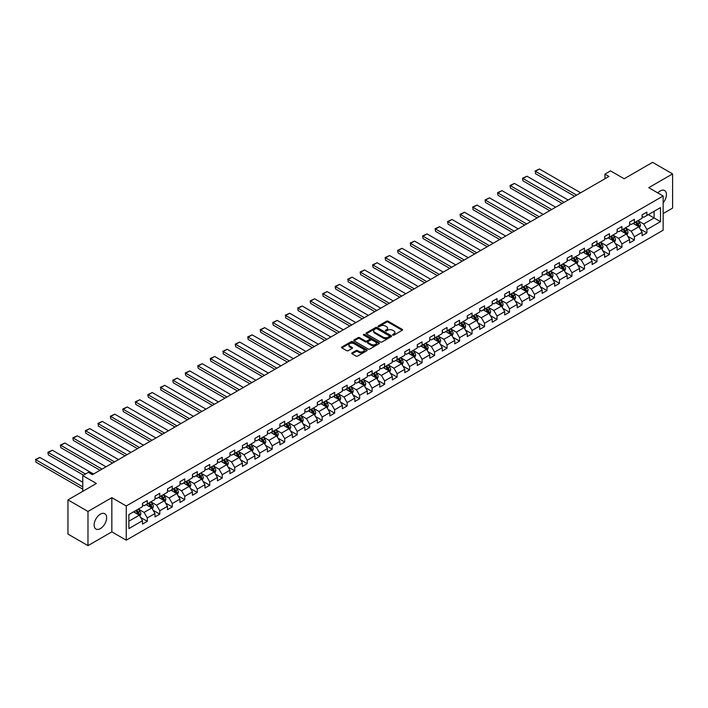 <?xml version="1.0" encoding="UTF-8"?>
<svg xmlns="http://www.w3.org/2000/svg" width="708" height="708" viewBox="0 0 708 708"><rect width="100%" height="100%" fill="white"/><g stroke="black" fill="none" stroke-linecap="round" stroke-linejoin="round"><path stroke-width="1.06" d="M392.798 335.105A0.779 0.451 0 0 0 393.905 335.105L402.25 330.291A1.115 0.646 0 0 0 402.578 329.831A1.115 0.646 0 0 0 402.25 329.379L388.108 321.211A1.115 0.646 0 0 0 386.533 321.211L378.187 326.034A0.779 0.451 0 0 0 379.284 326.671L380.364 326.043A3.558 2.053 0 0 1 385.391 326.043L386.577 326.724A3.558 2.053 0 0 1 387.612 328.176A3.558 2.053 0 0 1 386.577 329.627L385.488 330.255A0.779 0.451 0 0 0 386.595 330.884L387.674 330.264A3.558 2.053 0 0 1 392.701 330.264L393.878 330.946A3.558 2.053 0 0 1 394.922 332.397A3.558 2.053 0 0 1 393.878 333.849L392.798 334.468A0.779 0.451 0 0 0 392.798 335.105L392.798 334.468M100.386 528.593A8.832 5.098 120 0 0 106.156 520.805A8.832 5.098 120 0 0 104.802 513.725A8.832 5.098 120 0 0 100.386 514.167A8.832 5.098 120 0 0 94.615 521.946A8.832 5.098 120 0 0 95.969 529.026A8.832 5.098 120 0 0 100.386 528.593M663.148 202.815A8.832 5.098 120 0 0 664.608 190.532A8.832 5.098 120 0 0 660.192 190.965A8.832 5.098 120 0 0 657.785 192.912M352.035 352.885A1.115 0.646 0 0 0 351.708 353.336A1.115 0.646 0 0 0 352.035 353.788L356 356.08A1.115 0.646 0 0 0 357.575 356.08L366.85 350.726A1.115 0.646 0 0 0 367.169 350.274A1.115 0.646 0 0 0 366.85 349.823L352.699 341.654A1.115 0.646 0 0 0 351.133 341.654L341.858 347.009A1.115 0.646 0 0 0 341.53 347.46A1.115 0.646 0 0 0 341.858 347.911L346.654 350.681A1.115 0.646 0 0 0 348.221 350.681L352.195 348.389A1.115 0.646 0 0 0 352.513 347.938A1.115 0.646 0 0 0 352.195 347.486L349.814 346.115A2.974 1.717 0 0 1 348.947 344.893A2.974 1.717 0 0 1 350.779 343.309A2.974 1.717 0 0 1 354.018 343.681L363.328 349.062A2.974 1.717 0 0 1 364.204 350.274A2.974 1.717 0 0 1 362.363 351.858A2.974 1.717 0 0 1 359.124 351.487L357.575 350.593A1.115 0.646 0 0 0 356 350.593L352.035 352.885L352.035 353.788L356 351.513L356 350.593M663.148 213.568L672.6 208.117L672.6 173.911L652.581 162.353L624.164 178.761L610.553 170.902L604.951 174.141L608.951 176.451L92.385 474.687L88.376 472.378L82.774 475.617L82.774 491.334M87.978 511.441L87.978 545.647L111.837 531.867L111.837 497.662L87.978 511.441L67.959 499.883L96.385 483.475L82.774 475.617M111.837 497.662L126.245 505.981L663.148 196.01L663.148 230.215L126.245 540.195L126.245 505.981M672.6 173.911L648.74 187.682L663.148 196.01M380.444 341.973A1.115 0.646 0 0 0 382.019 341.973L391.285 336.619A1.115 0.646 0 0 0 391.613 336.158A1.115 0.646 0 0 0 391.285 335.707L377.143 327.538A1.115 0.646 0 0 0 375.567 327.538L366.301 332.893A1.115 0.646 0 0 0 365.974 333.353A1.115 0.646 0 0 0 366.301 333.804L380.444 341.973M363.894 335.273A0.779 0.451 0 0 1 364.691 335.388L364.691 334.459L379.072 342.761A1.115 0.646 0 0 1 379.391 343.221A1.115 0.646 0 0 1 379.072 343.672L369.797 349.026A1.115 0.646 0 0 1 368.222 349.026L354.08 340.858L358.044 338.583L358.044 337.663L354.08 339.955A1.115 0.646 0 0 0 353.752 340.406A1.115 0.646 0 0 0 354.08 340.858L354.08 339.955M358.044 338.583A1.115 0.646 0 0 1 359.62 338.583L359.62 337.663A1.115 0.646 0 0 0 358.044 337.663M359.62 337.663L365.355 340.973A1.115 0.646 0 0 0 366.93 340.973L369.558 339.451A1.115 0.646 0 0 0 369.886 338.999A1.115 0.646 0 0 0 369.558 338.548L363.585 335.096A0.779 0.451 0 0 1 364.691 334.459M87.978 545.647L67.959 534.089L67.959 499.883M140.618 517.468L147.308 521.336L147.308 517.955L154.99 513.521L154.99 516.893L159.796 514.123L159.796 510.742L167.477 506.309L167.477 509.68L172.283 506.91L172.283 503.538L179.974 499.096L179.974 502.476L184.77 499.698L184.77 496.326L192.461 491.883L192.461 495.264L197.267 492.485L197.267 489.113L204.948 484.679L204.948 488.051L209.754 485.281L209.754 481.9L217.436 477.466L217.436 480.838L222.241 478.068L222.241 474.687L229.932 470.254L229.932 473.625L234.737 470.855L234.737 467.484L242.419 463.041L242.419 466.422L247.225 463.643L247.225 460.271L254.907 455.828L254.907 459.209L259.712 456.43L259.712 453.058L267.403 448.624L267.403 451.996L272.199 449.226L272.199 445.845L279.89 441.411L279.89 444.783L284.696 442.013L284.696 438.633L292.377 434.199L292.377 437.571L297.183 434.8L297.183 431.429L304.865 426.986L304.865 430.367L309.67 427.588L309.67 424.216L317.361 419.773L317.361 423.154L322.167 420.375L322.167 417.003L329.848 412.569L329.848 415.941L334.654 413.171L334.654 409.79L342.336 405.357L342.336 408.728L347.141 405.958L347.141 402.578L354.832 398.144L354.832 401.516L359.629 398.746L359.629 395.374L367.319 390.931L367.319 394.312L372.125 391.533L372.125 388.161L379.807 383.718L379.807 387.099L384.612 384.32L384.612 380.948L392.294 376.514L392.294 379.886L397.099 377.116L397.099 373.736L404.79 369.302L404.79 372.674L409.596 369.903L409.596 366.523L417.278 362.089L417.278 365.461L422.083 362.691L422.083 359.319L429.765 354.876L429.765 358.257L434.57 355.478L434.57 352.106L442.261 347.663L442.261 351.044L447.058 348.265L447.058 344.893L454.748 340.459L454.748 343.831L459.554 341.061L459.554 337.681L467.236 333.247L467.236 336.619L472.041 333.849L472.041 330.468L479.723 326.034L479.723 329.406L484.529 326.636L484.529 323.264L492.219 318.821L492.219 322.202L497.025 319.423L497.025 316.051L504.707 311.609L504.707 314.989L509.512 312.21L509.512 308.838L517.194 304.405L517.194 307.776L522 305.006L522 301.626L529.69 297.192L529.69 300.564L534.487 297.794L534.487 294.413L542.178 289.979L542.178 293.351L546.983 290.581L546.983 287.209L554.665 282.766L554.665 286.147L559.47 283.368L559.47 279.996L567.152 275.554L567.152 278.934L571.958 276.155L571.958 272.784L579.648 268.35L579.648 271.722L584.454 268.952L584.454 265.571L592.136 261.137L592.136 264.509L596.941 261.739L596.941 258.358L604.623 253.924L604.623 257.296L609.429 254.526L609.429 251.154L617.119 246.711L617.119 250.092L621.916 247.313L621.916 243.941L629.607 239.499L629.607 242.879L634.412 240.101L634.412 236.729L642.094 232.295L642.094 235.667L646.9 232.897L646.9 229.516L660.511 221.657L660.511 207.612L654.104 211.303L654.104 217.967L660.511 221.657M147.308 521.336L142.503 524.106L142.503 520.734L128.891 528.593L128.891 514.539L142.503 506.68L142.503 503.3L147.308 500.529L147.308 503.901L154.99 499.467L154.99 496.096L159.796 493.317L159.796 496.697L167.477 492.255L167.477 488.883L172.283 486.113L172.283 489.485L179.974 485.042L179.974 481.67L184.77 478.9L184.77 482.272L192.461 477.838L192.461 474.457L197.267 471.687L197.267 475.059L204.948 470.625L204.948 467.245L209.754 464.475L209.754 467.846L217.436 463.413L217.436 460.041L222.241 457.262L222.241 460.642L229.932 456.2L229.932 452.828L234.737 450.058L234.737 453.43L242.419 448.987L242.419 445.615L247.225 442.845L247.225 446.217L254.907 441.783L254.907 438.402L259.712 435.632L259.712 439.004L267.403 434.57L267.403 431.199L272.199 428.42L272.199 431.791L279.89 427.358L279.89 423.986L284.696 421.207L284.696 424.588L292.377 420.145L292.377 416.773L297.183 414.003L297.183 417.375L304.865 412.932L304.865 409.56L309.67 406.79L309.67 410.162L317.361 405.728L317.361 402.348L322.167 399.577L322.167 402.949L329.848 398.516L329.848 395.144L334.654 392.365L334.654 395.737L342.336 391.303L342.336 387.931L347.141 385.152L347.141 388.533L354.832 384.09L354.832 380.718L359.629 377.948L359.629 381.32L367.319 376.877L367.319 373.505L372.125 370.735L372.125 374.107L379.807 369.673L379.807 366.293L384.612 363.523L384.612 366.894L392.294 362.461L392.294 359.089L397.099 356.31L397.099 359.682L404.79 355.248L404.79 351.876L409.596 349.097L409.596 352.478L417.278 348.035L417.278 344.663L422.083 341.893L422.083 345.265L429.765 340.822L429.765 337.451L434.57 334.68L434.57 338.052L442.261 333.618L442.261 330.238L447.058 327.468L447.058 330.84L454.748 326.406L454.748 323.034L459.554 320.255L459.554 323.627L467.236 319.193L467.236 315.821L472.041 313.042L472.041 316.423L479.723 311.98L479.723 308.608L484.529 305.838L484.529 309.21L492.219 304.767L492.219 301.396L497.025 298.626L497.025 301.997L504.707 297.564L504.707 294.183L509.512 291.413L509.512 294.785L517.194 290.351L517.194 286.979L522 284.2L522 287.572L529.69 283.138L529.69 279.766L534.487 276.987L534.487 280.368L542.178 275.925L542.178 272.553L546.983 269.783L546.983 273.155L554.665 268.713L554.665 265.341L559.47 262.571L559.47 265.942L567.152 261.509L567.152 258.128L571.958 255.358L571.958 258.73L579.648 254.296L579.648 250.924L584.454 248.145L584.454 251.517L592.136 247.083L592.136 243.711L596.941 240.932L596.941 244.313L604.623 239.87L604.623 236.499L609.429 233.729L609.429 237.1L617.119 232.658L617.119 229.286L621.916 226.516L621.916 229.888L629.607 225.454L629.607 222.073L634.412 219.303L634.412 222.675L642.094 218.241L642.094 214.869L646.9 212.09L646.9 215.462L660.511 207.612M146.025 504.645L151.786 507.972L144.105 512.406L138.334 509.079M142.503 504.831L144.105 505.751L147.308 503.901M144.105 512.406L147.308 517.955M151.786 507.972L154.99 513.521M158.512 497.432L164.274 500.76L156.592 505.202L150.831 501.875M154.99 497.618L156.592 498.547L159.796 496.697M156.592 505.202L159.796 510.742M164.274 500.76L167.477 506.309M171 490.219L176.77 493.547L169.079 497.99L163.318 494.662M167.477 490.405L169.079 491.334L172.283 489.485M169.079 497.99L172.283 503.538M176.77 493.547L179.974 499.096M183.496 483.015L189.257 486.343L181.575 490.777L175.805 487.449M179.974 483.192L181.575 484.122L184.77 482.272M181.575 490.777L184.77 496.326M189.257 486.343L192.461 491.883M195.983 475.803L201.745 479.13L194.063 483.564L188.293 480.236M192.461 475.988L194.063 476.909L197.267 475.059M194.063 483.564L197.267 489.113M201.745 479.13L204.948 484.679M208.471 468.59L214.241 471.917L206.55 476.351L200.789 473.024M204.948 468.776L206.55 469.696L209.754 467.846M206.55 476.351L209.754 481.9M214.241 471.917L217.436 477.466M220.967 461.377L226.728 464.705L219.037 469.147L213.276 465.82M217.436 461.563L219.037 462.492L222.241 460.642M219.037 469.147L222.241 474.687M226.728 464.705L229.932 470.254M233.454 454.164L239.216 457.492L231.534 461.935L225.763 458.607M229.932 454.35L231.534 455.279L234.737 453.43M231.534 461.935L234.737 467.484M239.216 457.492L242.419 463.041M245.941 446.96L251.703 450.288L244.021 454.722L238.26 451.394M242.419 447.137L244.021 448.067L247.225 446.217M244.021 454.722L247.225 460.271M251.703 450.288L254.907 455.828M258.429 439.748L264.199 443.075L256.508 447.509L250.747 444.181M254.907 439.934L256.508 440.854L259.712 439.004M256.508 447.509L259.712 453.058M264.199 443.075L267.403 448.624M270.925 432.535L276.686 435.863L269.005 440.296L263.234 436.969M267.403 432.721L269.005 433.641L272.199 431.791M269.005 440.296L272.199 445.845M276.686 435.863L279.89 441.411M283.412 425.322L289.174 428.65L281.492 433.092L275.722 429.765M279.89 425.508L281.492 426.437L284.696 424.588M281.492 433.092L284.696 438.633M289.174 428.65L292.377 434.199M295.9 418.109L301.67 421.437L293.979 425.88L288.218 422.552M292.377 418.295L293.979 419.224L297.183 417.375M293.979 425.88L297.183 431.429M301.67 421.437L304.865 426.986M308.396 410.906L314.157 414.233L306.467 418.667L300.705 415.339M304.865 411.082L306.467 412.012L309.67 410.162M306.467 418.667L309.67 424.216M314.157 414.233L317.361 419.773M320.883 403.693L326.645 407.02L318.963 411.454L313.193 408.127M317.361 403.879L318.963 404.799L322.167 402.949M318.963 411.454L322.167 417.003M326.645 407.02L329.848 412.569M333.371 396.48L339.132 399.808L331.45 404.241L325.689 400.914M329.848 396.666L331.45 397.586L334.654 395.737M331.45 404.241L334.654 409.79M339.132 399.808L342.336 405.357M345.858 389.267L351.628 392.595L343.938 397.038L338.176 393.71M342.336 389.453L343.938 390.382L347.141 388.533M343.938 397.038L347.141 402.578M351.628 392.595L354.832 398.144M358.354 382.055L364.116 385.382L356.434 389.825L350.664 386.497M354.832 382.24L356.434 383.17L359.629 381.32M356.434 389.825L359.629 395.374M364.116 385.382L367.319 390.931M370.842 374.851L376.603 378.178L368.921 382.612L363.151 379.284M367.319 375.028L368.921 375.957L372.125 374.107M368.921 382.612L372.125 388.161M376.603 378.178L379.807 383.718M383.329 367.638L389.099 370.965L381.408 375.399L375.647 372.072M379.807 367.824L381.408 368.744L384.612 366.894M381.408 375.399L384.612 380.948M389.099 370.965L392.294 376.514M395.825 360.425L401.586 363.753L393.896 368.187L388.134 364.859M392.294 360.611L393.896 361.531L397.099 359.682M393.896 368.187L397.099 373.736M401.586 363.753L404.79 369.302M408.312 353.212L414.074 356.54L406.392 360.983L400.622 357.655M404.79 353.398L406.392 354.327L409.596 352.478M406.392 360.983L409.596 366.523M414.074 356.54L417.278 362.089M420.8 346L426.561 349.327L418.879 353.77L413.118 350.442M417.278 346.185L418.879 347.115L422.083 345.265M418.879 353.77L422.083 359.319M426.561 349.327L429.765 354.876M433.287 338.796L439.057 342.123L431.367 346.557L425.605 343.23M429.765 338.973L431.367 339.902L434.57 338.052M431.367 346.557L434.57 352.106M439.057 342.123L442.261 347.663M445.783 331.583L451.545 334.911L443.863 339.344L438.093 336.017M442.261 331.769L443.863 332.689L447.058 330.84M443.863 339.344L447.058 344.893M451.545 334.911L454.748 340.459M458.271 324.37L464.032 327.698L456.35 332.132L450.58 328.804M454.748 324.556L456.35 325.476L459.554 323.627M456.35 332.132L459.554 337.681M464.032 327.698L467.236 333.247M470.758 317.157L476.528 320.485L468.838 324.928L463.076 321.6M467.236 317.343L468.838 318.273L472.041 316.423M468.838 324.928L472.041 330.468M476.528 320.485L479.723 326.034M483.254 309.945L489.016 313.272L481.325 317.715L475.564 314.387M479.723 310.131L481.325 311.06L484.529 309.21M481.325 317.715L484.529 323.264M489.016 313.272L492.219 318.821M495.742 302.741L501.503 306.068L493.821 310.502L488.051 307.175M492.219 302.927L493.821 303.847L497.025 301.997M493.821 310.502L497.025 316.051M501.503 306.068L504.707 311.609M508.229 295.528L513.99 298.856L506.309 303.289L500.547 299.962M504.707 295.714L506.309 296.634L509.512 294.785M506.309 303.289L509.512 308.838M513.99 298.856L517.194 304.405M520.716 288.315L526.486 291.643L518.796 296.086L513.035 292.749M517.194 288.501L518.796 289.422L522 287.572M518.796 296.086L522 301.626M526.486 291.643L529.69 297.192M533.212 281.103L538.974 284.43L531.292 288.873L525.522 285.545M529.69 281.288L531.292 282.218L534.487 280.368M531.292 288.873L534.487 294.413M538.974 284.43L542.178 289.979M545.7 273.89L551.461 277.217L543.779 281.66L538.009 278.332M542.178 274.076L543.779 275.005L546.983 273.155M543.779 281.66L546.983 287.209M551.461 277.217L554.665 282.766M558.187 266.686L563.957 270.014L556.267 274.447L550.505 271.12M554.665 266.872L556.267 267.792L559.47 265.942M556.267 274.447L559.47 279.996M563.957 270.014L567.152 275.554M570.683 259.473L576.445 262.801L568.754 267.235L562.993 263.907M567.152 259.659L568.754 260.579L571.958 258.73M568.754 267.235L571.958 272.784M576.445 262.801L579.648 268.35M583.171 252.26L588.932 255.588L581.25 260.031L575.48 256.694M579.648 252.446L581.25 253.367L584.454 251.517M581.25 260.031L584.454 265.571M588.932 255.588L592.136 261.137M595.658 245.048L601.419 248.375L593.738 252.818L587.976 249.49M592.136 245.234L593.738 246.163L596.941 244.313M593.738 252.818L596.941 258.358M601.419 248.375L604.623 253.924M608.145 237.835L613.916 241.171L606.225 245.605L600.464 242.278M604.623 238.021L606.225 238.95L609.429 237.1M606.225 245.605L609.429 251.154M613.916 241.171L617.119 246.711M620.642 230.631L626.403 233.959L618.721 238.392L612.951 235.065M617.119 230.817L618.721 231.737L621.916 229.888M618.721 238.392L621.916 243.941M626.403 233.959L629.607 239.499M633.129 223.418L638.89 226.746L631.209 231.18L625.438 227.852M629.607 223.604L631.209 224.524L634.412 222.675M631.209 231.18L634.412 236.729M638.89 226.746L642.094 232.295M648.342 214.63L654.104 217.967L643.696 223.976L637.935 220.639M642.094 216.391L643.696 217.312L646.9 215.462M643.696 223.976L646.9 229.516M111.837 531.867L126.245 540.195M604.951 174.141L604.951 178.761M128.891 521.194L139.299 515.185L133.538 511.857M139.299 515.185L142.503 520.734M640.218 229.029L646.9 232.897M627.722 236.242L634.412 240.101M615.234 243.455L621.916 247.313M602.747 250.667L609.429 254.526M590.251 257.88L596.941 261.739M577.763 265.084L584.454 268.952M565.276 272.297L571.958 276.155M552.789 279.51L559.47 283.368M540.293 286.722L546.983 290.581M527.805 293.935L534.487 297.794M515.318 301.139L522 305.006M502.822 308.352L509.512 312.21M490.334 315.564L497.025 319.423M477.847 322.777L484.529 326.636M465.36 329.99L472.041 333.849M452.863 337.194L459.554 341.061M440.376 344.407L447.058 348.265M427.889 351.619L434.57 355.478M415.392 358.832L422.083 362.691M402.905 366.045L409.596 369.903M390.418 373.249L397.099 377.116M377.93 380.462L384.612 384.32M365.434 387.674L372.125 391.533M352.947 394.887L359.629 398.746M340.459 402.1L347.141 405.958M327.963 409.304L334.654 413.171M315.476 416.516L322.167 420.375M302.989 423.729L309.67 427.588M290.501 430.942L297.183 434.8M278.005 438.155L284.696 442.013M265.518 445.359L272.199 449.226M253.03 452.571L259.712 456.43M240.534 459.784L247.225 463.643M228.047 466.997L234.737 470.855M215.559 474.21L222.241 478.068M203.072 481.413L209.754 485.281M190.576 488.626L197.267 492.485M178.089 495.839L184.77 499.698M165.601 503.052L172.283 506.91M153.105 510.264L159.796 514.123M393.108 335.22L393.878 334.769A3.558 2.053 0 0 0 394.922 333.318L394.922 332.397M387.612 328.176L387.612 329.105A3.558 2.053 0 0 1 386.577 330.556L385.807 330.999M402.25 329.379L402.25 330.291L388.108 322.14A1.115 0.646 0 0 0 386.533 322.14L378.497 326.777M391.276 336.627L377.143 328.468A1.115 0.646 0 0 0 375.567 328.468L366.31 333.813L366.301 332.893M389.32 336.477A0.779 0.451 0 0 0 389.32 335.849L376.904 328.68A0.779 0.451 0 0 0 375.806 328.68L374.665 329.335A3.558 2.053 0 0 0 373.629 330.786A3.558 2.053 0 0 0 374.665 332.238L383.152 337.141A3.558 2.053 0 0 0 388.188 337.141L389.32 336.477L389.32 337.406A0.779 0.451 0 0 0 389.55 337.088L389.55 336.158M373.629 330.786L373.629 331.707A3.558 2.053 0 0 0 374.665 333.158L374.665 332.238M389.32 337.406L388.188 338.061A3.558 2.053 0 0 1 383.152 338.061L374.665 333.158M359.62 338.583L365.355 341.893A1.115 0.646 0 0 0 366.93 341.893L369.558 340.38A1.115 0.646 0 0 0 369.886 339.92L369.886 338.999M364.691 335.388L379.054 343.681M371.311 344.407A2.974 1.717 0 0 0 374.55 344.778A2.974 1.717 0 0 0 376.382 343.194A2.974 1.717 0 0 0 375.514 341.982L372.231 340.088A1.115 0.646 0 0 0 370.656 340.088L368.027 341.61A1.115 0.646 0 0 0 367.7 342.061A1.115 0.646 0 0 0 368.027 342.513L371.311 344.407L371.311 345.336A2.974 1.717 0 0 0 374.55 345.708A2.974 1.717 0 0 0 376.382 344.123L376.382 343.194M367.7 342.061L367.7 342.982A1.115 0.646 0 0 0 368.027 343.442L368.027 342.513M371.311 345.336L368.027 343.442M364.204 350.274L364.204 351.195A2.974 1.717 0 0 1 362.363 352.788A2.974 1.717 0 0 1 359.124 352.407L357.575 351.513A1.115 0.646 0 0 0 356 351.513M348.947 344.893L348.947 345.823A2.974 1.717 0 0 0 349.814 347.035L349.814 346.115M352.195 347.486L352.195 348.389L349.814 347.035M366.85 349.823L366.85 350.726L352.699 342.575A1.115 0.646 0 0 0 351.133 342.575L341.875 347.92M639.528 227.843L640.475 225.445A3 1.735 -120 0 0 639.519 222.887L637.873 220.684M576.639 195.107L535.434 171.309L539.443 169L580.649 192.797M634.987 224.489L633.864 222.993M535.434 173.628L535.434 171.309L535.434 173.628L574.639 196.258M635.386 222.117L637.041 224.321A3 1.735 60 0 1 637.899 226.126L638.855 225.569A3 1.735 -120 0 0 637.996 223.763L636.35 221.56M635.598 221.993L637.43 224.436A1.531 0.885 60 0 1 637.704 224.905L638.855 225.569M534.991 171.062L539.443 169M627.04 235.047L627.987 232.649A3 1.735 -120 0 0 627.031 230.1L625.376 227.887M564.152 202.311L522.947 178.522L526.947 176.212L568.161 200.001M622.5 231.702L621.376 230.206M522.947 180.832L522.504 178.266L522.947 180.832L562.152 203.47M622.898 229.321L624.545 231.534A3 1.735 60 0 1 625.412 233.339L626.368 232.782A3 1.735 -120 0 0 625.509 230.976L623.854 228.773M623.102 229.206L624.943 231.649A1.531 0.885 60 0 1 625.217 232.118L626.368 232.782M522.504 178.266L526.947 176.212M614.544 242.26L615.5 239.862A3 1.735 -120 0 0 614.544 237.304L612.889 235.1M551.665 209.524L510.459 185.735L514.459 183.425L555.665 207.214M610.004 238.915L608.889 237.41M510.459 188.045L510.017 185.478L510.459 188.045L549.665 210.683M610.402 236.534L612.057 238.738A3 1.735 60 0 1 612.916 240.543L613.88 239.994A3 1.735 -120 0 0 613.022 238.189L611.367 235.976M610.615 236.419L612.447 238.861A1.531 0.885 60 0 1 612.73 239.322L613.88 239.994M510.017 185.478L514.459 183.425M602.057 249.473L603.012 247.074A3 1.735 -120 0 0 602.048 244.517L600.402 242.313M539.177 216.737L497.963 192.948L501.972 190.638L543.178 214.427M597.517 246.127L596.393 244.623M497.963 195.258L497.529 192.691L497.963 195.258L537.168 217.896M597.915 243.747L599.57 245.95A3 1.735 60 0 1 600.428 247.756L601.393 247.198A3 1.735 -120 0 0 600.526 245.402L598.88 243.189M598.127 243.623L599.959 246.074A1.531 0.885 60 0 1 600.234 246.534L601.393 247.198M497.529 192.691L501.972 190.638M589.569 256.685L590.516 254.287A3 1.735 -120 0 0 589.56 251.729L587.905 249.526M526.681 223.949L485.476 200.16L489.476 197.842L530.69 221.639M585.029 253.331L583.905 251.836M485.476 202.47L485.033 199.904L485.476 202.47L524.681 225.1M585.428 250.959L587.082 253.163A3 1.735 60 0 1 587.941 254.969L588.897 254.411A3 1.735 -120 0 0 588.038 252.606L586.383 250.402M585.64 250.836L587.472 253.287A1.531 0.885 60 0 1 587.746 253.747L588.897 254.411M485.033 199.904L489.476 197.842M577.073 263.898L578.029 261.5A3 1.735 -120 0 0 577.073 258.942L575.418 256.739M514.194 231.162L472.988 207.364L476.988 205.054L518.194 228.852M572.542 260.544L571.418 259.048M472.988 209.683L472.988 207.364L472.988 209.683L512.194 232.312M572.94 258.172L574.586 260.376A3 1.735 60 0 1 575.445 262.181L576.409 261.624A3 1.735 -120 0 0 575.551 259.818L573.896 257.615M573.144 258.048L574.976 260.491A1.531 0.885 60 0 1 575.259 260.96L576.409 261.624M472.546 207.117L476.988 205.054M564.586 271.102L565.542 268.704A3 1.735 -120 0 0 564.586 266.155L562.931 263.942M501.707 238.366L460.492 214.577L464.501 212.267L505.707 236.056M560.046 267.757L558.922 266.261M460.492 216.887L460.058 214.32L460.492 216.887L499.706 239.525M560.444 265.376L562.099 267.589A3 1.735 60 0 1 562.957 269.394L563.922 268.836A3 1.735 -120 0 0 563.064 267.031L561.409 264.827M560.656 265.261L562.488 267.704A1.531 0.885 60 0 1 562.763 268.173L563.922 268.836M460.058 214.32L464.501 212.267M552.098 278.315L553.045 275.916A3 1.735 -120 0 0 552.09 273.359L550.443 271.155M489.21 245.579L448.005 221.79L452.014 219.48L493.219 243.269M547.558 274.969L546.434 273.465M448.005 224.1L447.562 221.533L448.005 224.1L487.21 246.738M547.957 272.589L549.612 274.793A3 1.735 60 0 1 550.47 276.598L551.426 276.049A3 1.735 -120 0 0 550.567 274.244L548.921 272.031M548.169 272.474L550.001 274.916A1.531 0.885 60 0 1 550.275 275.377L551.426 276.049M447.562 221.533L452.014 219.48M539.611 285.528L540.558 283.129A3 1.735 -120 0 0 539.602 280.572L537.947 278.368M476.723 252.791L435.517 229.003L439.518 226.693L480.732 250.482M535.071 282.173L533.947 280.678M435.517 231.312L435.075 228.746L435.517 231.312L474.723 253.951M535.469 279.802L537.115 282.005A3 1.735 60 0 1 537.983 283.811L538.938 283.253A3 1.735 -120 0 0 538.08 281.457L536.425 279.244M535.673 279.678L537.514 282.129A1.531 0.885 60 0 1 537.788 282.589L538.938 283.253M435.075 228.746L439.518 226.693M527.115 292.74L528.071 290.342A3 1.735 -120 0 0 527.115 287.784L525.46 285.581M464.236 260.004L423.03 236.215L427.03 233.897L468.236 257.694M522.575 289.386L521.46 287.891M423.03 238.525L422.587 235.959L423.03 238.525L462.235 261.155M522.973 287.014L524.628 289.218A3 1.735 60 0 1 525.486 291.023L526.451 290.466A3 1.735 -120 0 0 525.593 288.66L523.938 286.457M523.185 286.89L525.017 289.342A1.531 0.885 60 0 1 525.301 289.802L526.451 290.466M422.587 235.959L427.03 233.897M514.628 299.953L515.583 297.555A3 1.735 -120 0 0 514.619 294.997L512.973 292.793M451.748 267.217L410.534 243.419L414.543 241.109L455.748 264.907M510.087 296.599L508.964 295.103M410.534 245.738L410.534 243.419L410.534 245.738L449.739 268.367M510.486 294.227L512.141 296.431A3 1.735 60 0 1 512.999 298.236L513.964 297.679A3 1.735 -120 0 0 513.096 295.873L511.45 293.67M510.698 294.103L512.53 296.546A1.531 0.885 60 0 1 512.804 297.015L513.964 297.679M410.1 243.171L414.543 241.109M502.14 307.157L503.087 304.759A3 1.735 -120 0 0 502.131 302.21L500.476 299.997M439.252 274.421L398.046 250.632L402.047 248.322L443.261 272.111M497.6 303.812L496.476 302.316M398.046 252.942L397.604 250.375L398.046 252.942L437.252 275.58M497.998 301.431L499.653 303.644A3 1.735 60 0 1 500.512 305.449L501.468 304.891A3 1.735 -120 0 0 500.609 303.086L498.954 300.882M498.211 301.316L500.043 303.759A1.531 0.885 60 0 1 500.317 304.228L501.468 304.891M397.604 250.375L402.047 248.322M489.644 314.37L490.6 311.971A3 1.735 -120 0 0 489.644 309.414L487.989 307.21M426.765 281.634L385.559 257.845L389.559 255.535L430.765 279.324M485.113 311.024L483.989 309.52M385.559 260.155L385.117 257.588L385.559 260.155L424.765 282.793M485.511 308.644L487.157 310.847A3 1.735 60 0 1 488.016 312.653L488.98 312.104A3 1.735 -120 0 0 488.122 310.299L486.467 308.086M485.715 308.52L487.546 310.971A1.531 0.885 60 0 1 487.83 311.431L488.98 312.104M385.117 257.588L389.559 255.535M477.157 321.582L478.112 319.184A3 1.735 -120 0 0 477.157 316.626L475.502 314.423M414.277 288.846L373.063 265.058L377.072 262.748L418.278 286.536M472.617 318.228L471.493 316.733M373.063 267.367L372.629 264.801L373.063 267.367L412.277 290.006M473.015 315.856L474.67 318.06A3 1.735 60 0 1 475.528 319.866L476.493 319.308A3 1.735 -120 0 0 475.634 317.511L473.979 315.299M473.227 315.733L475.059 318.184A1.531 0.885 60 0 1 475.334 318.644L476.493 319.308M372.629 264.801L377.072 262.748M464.669 328.795L465.616 326.397A3 1.735 -120 0 0 464.66 323.839L463.014 321.636M401.781 296.059L360.576 272.27L364.585 269.952L405.79 293.749M460.129 325.441L459.005 323.945M360.576 274.58L360.133 272.014L360.576 274.58L399.781 297.21M460.527 323.069L462.182 325.273A3 1.735 60 0 1 463.041 327.078L463.997 326.521A3 1.735 -120 0 0 463.138 324.715L461.492 322.512M460.74 322.945L462.572 325.397A1.531 0.885 60 0 1 462.846 325.857L463.997 326.521M360.133 272.014L364.585 269.952M452.182 336.008L453.129 333.61A3 1.735 -120 0 0 452.173 331.052L450.518 328.848M389.294 303.272L348.088 279.474L352.088 277.164L393.303 300.962M447.642 332.654L446.518 331.158M348.088 281.793L348.088 279.474L348.088 281.793L387.294 304.422M448.04 330.282L449.686 332.486A3 1.735 60 0 1 450.554 334.291L451.509 333.734A3 1.735 -120 0 0 450.651 331.928L448.996 329.724M448.244 330.158L450.084 332.601A1.531 0.885 60 0 1 450.359 333.07L451.509 333.734M347.646 279.226L352.088 277.164M439.686 343.212L440.642 340.814A3 1.735 -120 0 0 439.686 338.265L438.031 336.052M376.806 310.476L335.601 286.687L339.601 284.377L380.807 308.166M435.146 339.867L434.031 338.371M335.601 288.997L335.158 286.43L335.601 288.997L374.806 311.635M435.544 337.486L437.199 339.698A3 1.735 60 0 1 438.057 341.504L439.022 340.946A3 1.735 -120 0 0 438.163 339.141L436.509 336.937M435.756 337.371L437.588 339.813A1.531 0.885 60 0 1 437.871 340.283L439.022 340.946M335.158 286.43L339.601 284.377M427.198 350.425L428.154 348.026A3 1.735 -120 0 0 427.19 345.469L425.543 343.265M364.319 317.688L323.105 293.9L327.114 291.59L368.319 315.379M422.658 347.079L421.534 345.575M323.105 296.209L322.671 293.643L323.105 296.209L362.31 318.848M423.057 344.699L424.712 346.902A3 1.735 60 0 1 425.57 348.708L426.535 348.159A3 1.735 -120 0 0 425.667 346.354L424.021 344.141M423.269 344.575L425.101 347.026A1.531 0.885 60 0 1 425.375 347.486L426.535 348.159M322.671 293.643L327.114 291.59M414.711 357.637L415.658 355.239A3 1.735 -120 0 0 414.702 352.681L413.047 350.478M351.823 324.901L310.617 301.112L314.618 298.803L355.832 322.591M410.171 354.283L409.047 352.788M310.617 303.422L310.175 300.856L310.617 303.422L349.823 326.061M410.569 351.911L412.224 354.115A3 1.735 60 0 1 413.083 355.92L414.038 355.363A3 1.735 -120 0 0 413.18 353.566L411.525 351.354M410.782 351.788L412.614 354.239A1.531 0.885 60 0 1 412.888 354.699L414.038 355.363M310.175 300.856L314.618 298.803M402.215 364.85L403.171 362.452A3 1.735 -120 0 0 402.215 359.894L400.56 357.69M339.336 332.114L298.13 308.325L302.13 306.006L343.336 329.804M397.684 361.496L396.56 360M298.13 310.635L297.687 308.069L298.13 310.635L337.335 333.264M398.082 359.124L399.728 361.328A3 1.735 60 0 1 400.586 363.133L401.551 362.576A3 1.735 -120 0 0 400.693 360.77L399.038 358.567M398.285 359L400.117 361.452A1.531 0.885 60 0 1 400.401 361.912L401.551 362.576M297.687 308.069L302.13 306.006M389.727 372.063L390.683 369.664A3 1.735 -120 0 0 389.727 367.107L388.072 364.903M326.848 339.327L285.634 315.529L289.643 313.219L330.848 337.017M385.187 368.709L384.063 367.213M285.634 317.848L285.634 315.529L285.634 317.848L324.848 340.477M385.586 366.337L387.241 368.541A3 1.735 60 0 1 388.099 370.346L389.064 369.788A3 1.735 -120 0 0 388.205 367.983L386.55 365.779M385.798 366.213L387.63 368.656A1.531 0.885 60 0 1 387.904 369.125L389.064 369.788M285.2 315.281L289.643 313.219M377.24 379.267L378.187 376.868A3 1.735 -120 0 0 377.231 374.32L375.585 372.107M314.352 346.531L273.146 322.742L277.155 320.432L318.361 344.221M372.7 375.921L371.576 374.426M273.146 325.052L272.704 322.485L273.146 325.052L312.352 347.69M373.098 373.541L374.753 375.753A3 1.735 60 0 1 375.612 377.55L376.567 377.001A3 1.735 -120 0 0 375.709 375.196L374.063 372.992M373.311 373.426L375.143 375.868A1.531 0.885 60 0 1 375.417 376.337L376.567 377.001M272.704 322.485L277.155 320.432M364.753 386.479L365.7 384.081A3 1.735 -120 0 0 364.744 381.524L363.089 379.32M301.865 353.743L260.659 329.955L264.659 327.645L305.874 351.434M360.213 383.134L359.089 381.63M260.659 332.264L260.217 329.698L260.659 332.264L299.865 354.903M360.611 380.754L362.257 382.957A3 1.735 60 0 1 363.124 384.763L364.08 384.214A3 1.735 -120 0 0 363.222 382.409L361.567 380.196M360.815 380.63L362.655 383.081A1.531 0.885 60 0 1 362.93 383.541L364.08 384.214M260.217 329.698L264.659 327.645M352.257 393.692L353.212 391.294A3 1.735 -120 0 0 352.257 388.736L350.602 386.533M289.377 360.956L248.172 337.167L252.172 334.857L293.377 358.646M347.716 390.338L346.601 388.842M248.172 339.477L247.729 336.911L248.172 339.477L287.377 362.115M348.115 387.966L349.77 390.17A3 1.735 60 0 1 350.628 391.975L351.593 391.418A3 1.735 -120 0 0 350.734 389.612L349.079 387.409M348.327 387.842L350.159 390.294A1.531 0.885 60 0 1 350.442 390.754L351.593 391.418M247.729 336.911L252.172 334.857M339.769 400.905L340.725 398.507A3 1.735 -120 0 0 339.76 395.949L338.114 393.745M276.89 368.169L235.675 344.38L239.685 342.061L280.89 365.859M335.229 397.551L334.105 396.055M235.675 346.69L235.242 344.123L235.675 346.69L274.881 369.319M335.627 395.179L337.282 397.383A3 1.735 60 0 1 338.141 399.188L339.105 398.631A3 1.735 -120 0 0 338.238 396.825L336.592 394.621M335.84 395.055L337.672 397.507A1.531 0.885 60 0 1 337.946 397.967L339.105 398.631M235.242 344.123L239.685 342.061M327.282 408.118L328.229 405.719A3 1.735 -120 0 0 327.273 403.162L325.618 400.958M264.394 375.382L223.188 351.584L227.188 349.274L268.403 373.072M322.742 404.764L321.618 403.268M223.188 353.903L223.188 351.584L223.188 353.903L262.394 376.532M323.14 402.392L324.795 404.595A3 1.735 60 0 1 325.653 406.401L326.609 405.843A3 1.735 -120 0 0 325.751 404.038L324.096 401.834M323.352 402.268L325.184 404.711A1.531 0.885 60 0 1 325.459 405.18L326.609 405.843M222.746 351.336L227.188 349.274M314.786 415.322L315.741 412.923A3 1.735 -120 0 0 314.786 410.375L313.131 408.162M251.906 382.586L210.701 358.797L214.701 356.487L255.907 380.276M310.254 411.976L309.131 410.481M210.701 361.107L210.258 358.54L210.701 361.107L249.906 383.745M310.653 409.596L312.299 411.808A3 1.735 60 0 1 313.157 413.605L314.122 413.056A3 1.735 -120 0 0 313.263 411.251L311.609 409.047M310.856 409.481L312.688 411.923A1.531 0.885 60 0 1 312.971 412.392L314.122 413.056M210.258 358.54L214.701 356.487M302.298 422.534L303.254 420.136A3 1.735 -120 0 0 302.298 417.578L300.643 415.375M239.419 389.798L198.205 366.009L202.214 363.7L243.419 387.488M297.758 419.189L296.634 417.685M198.205 368.319L197.771 365.753L198.205 368.319L237.419 390.958M298.156 416.808L299.811 419.012A3 1.735 60 0 1 300.67 420.817L301.635 420.269A3 1.735 -120 0 0 300.776 418.463L299.121 416.251M298.369 416.685L300.201 419.136A1.531 0.885 60 0 1 300.475 419.596L301.635 420.269M197.771 365.753L202.214 363.7M289.811 429.747L290.758 427.349A3 1.735 -120 0 0 289.802 424.791L288.156 422.587M226.923 397.011L185.717 373.222L189.726 370.912L230.932 394.701M285.271 426.393L284.147 424.897M185.717 375.532L185.275 372.966L185.717 375.532L224.923 398.17M285.669 424.021L287.324 426.225A3 1.735 60 0 1 288.183 428.03L289.138 427.473A3 1.735 -120 0 0 288.28 425.667L286.634 423.464M285.882 423.897L287.714 426.349A1.531 0.885 60 0 1 287.988 426.809L289.138 427.473M185.275 372.966L189.726 370.912M277.324 436.96L278.271 434.562A3 1.735 -120 0 0 277.315 432.004L275.66 429.8M214.436 404.224L173.23 380.435L177.23 378.116L218.445 401.914M272.784 433.606L271.66 432.11M173.23 382.745L172.787 380.178L173.23 382.745L212.435 405.374M273.182 431.234L274.828 433.438A3 1.735 60 0 1 275.695 435.243L276.651 434.685A3 1.735 -120 0 0 275.793 432.88L274.138 430.676M273.385 431.11L275.226 433.561A1.531 0.885 60 0 1 275.5 434.022L276.651 434.685M172.787 380.178L177.23 378.116M264.827 444.173L265.783 441.774A3 1.735 -120 0 0 264.827 439.217L263.172 437.013M201.948 411.436L160.743 387.639L164.743 385.329L205.948 409.118M260.287 440.819L259.172 439.323M160.743 389.958L160.743 387.639L160.743 389.958L199.948 412.587M260.686 438.447L262.341 440.65A3 1.735 60 0 1 263.199 442.456L264.164 441.898A3 1.735 -120 0 0 263.305 440.093L261.65 437.889M260.898 438.323L262.73 440.765A1.531 0.885 60 0 1 263.013 441.234L264.164 441.898M160.3 387.391L164.743 385.329M252.34 451.377L253.296 448.978A3 1.735 -120 0 0 252.331 446.429L250.685 444.217M189.461 418.64L148.246 394.852L152.255 392.542L193.461 416.331M247.8 448.031L246.676 446.536M148.246 397.161L147.813 394.595L148.246 397.161L187.452 419.8M248.198 445.651L249.853 447.863A3 1.735 60 0 1 250.712 449.66L251.676 449.111A3 1.735 -120 0 0 250.809 447.306L249.163 445.102M248.411 445.536L250.243 447.978A1.531 0.885 60 0 1 250.517 448.447L251.676 449.111M147.813 394.595L152.255 392.542M239.853 458.589L240.8 456.191A3 1.735 -120 0 0 239.844 453.633L238.189 451.43M176.965 425.853L135.759 402.064L139.759 399.755L180.974 423.543M235.313 455.244L234.189 453.74M135.759 404.374L135.317 401.808L135.759 404.374L174.964 427.012M235.711 452.863L237.366 455.067A3 1.735 60 0 1 238.224 456.872L239.18 456.324A3 1.735 -120 0 0 238.322 454.518L236.667 452.306M235.923 452.739L237.755 455.191A1.531 0.885 60 0 1 238.03 455.651L239.18 456.324M135.317 401.808L139.759 399.755M227.356 465.802L228.312 463.404A3 1.735 -120 0 0 227.356 460.846L225.702 458.642M164.477 433.066L123.272 409.277L127.272 406.967L168.477 430.756M222.825 462.448L221.701 460.952M123.272 411.587L122.829 409.02L123.272 411.587L162.477 434.225M223.224 460.076L224.87 462.28A3 1.735 60 0 1 225.728 464.085L226.693 463.528A3 1.735 -120 0 0 225.834 461.722L224.179 459.519M223.427 459.952L225.259 462.404A1.531 0.885 60 0 1 225.542 462.864L226.693 463.528M122.829 409.02L127.272 406.967M214.869 473.015L215.825 470.616A3 1.735 -120 0 0 214.869 468.059L213.214 465.855M151.99 440.279L110.775 416.49L114.784 414.171L155.99 437.969M210.329 469.661L209.205 468.165M110.775 418.8L110.342 416.233L110.775 418.8L149.99 441.429M210.727 467.289L212.382 469.493A3 1.735 60 0 1 213.241 471.298L214.205 470.74A3 1.735 -120 0 0 213.347 468.935L211.692 466.731M210.94 467.165L212.772 469.616A1.531 0.885 60 0 1 213.046 470.077L214.205 470.74M110.342 416.233L114.784 414.171M202.382 480.228L203.329 477.829A3 1.735 -120 0 0 202.373 475.272L200.727 473.068M139.494 447.491L98.288 423.694L102.297 421.384L143.503 445.173M197.842 476.873L196.718 475.378M98.288 426.012L98.288 423.694L98.288 426.012L137.494 448.642M198.24 474.493L199.895 476.705A3 1.735 60 0 1 200.753 478.511L201.709 477.953A3 1.735 -120 0 0 200.851 476.148L199.205 473.944M198.452 474.378L200.284 476.82A1.531 0.885 60 0 1 200.559 477.289L201.709 477.953M97.846 423.446L102.297 421.384M189.894 487.431L190.841 485.033A3 1.735 -120 0 0 189.886 482.484L188.231 480.272M127.006 454.695L85.801 430.906L89.801 428.597L131.015 452.385M185.354 484.086L184.23 482.59M85.801 433.216L85.358 430.65L85.801 433.216L125.006 455.855M185.753 481.705L187.399 483.918A3 1.735 60 0 1 188.266 485.715L189.222 485.166A3 1.735 -120 0 0 188.363 483.36L186.708 481.157M185.956 481.59L187.797 484.033A1.531 0.885 60 0 1 188.071 484.502L189.222 485.166M85.358 430.65L89.801 428.597M177.398 494.644L178.354 492.246A3 1.735 -120 0 0 177.398 489.688L175.743 487.485M114.519 461.908L73.313 438.119L77.314 435.809L118.519 459.598M172.858 491.299L171.743 489.794M73.313 440.429L72.871 437.863L73.313 440.429L112.519 463.067M173.256 488.918L174.911 491.122A3 1.735 60 0 1 175.77 492.927L176.734 492.379A3 1.735 -120 0 0 175.876 490.573L174.221 488.361M173.469 488.794L175.301 491.246A1.531 0.885 60 0 1 175.584 491.706L176.734 492.379M72.871 437.863L77.314 435.809M164.911 501.857L165.867 499.459A3 1.735 -120 0 0 164.902 496.901L163.256 494.697M102.032 469.121L60.817 445.332L64.826 443.022L106.032 466.811M160.371 498.503L159.247 497.007M60.817 447.642L60.384 445.075L60.817 447.642L100.023 470.28M160.769 496.131L162.424 498.335A3 1.735 60 0 1 163.282 500.14L164.247 499.582A3 1.735 -120 0 0 163.38 497.777L161.734 495.573M160.982 496.007L162.813 498.459A1.531 0.885 60 0 1 163.088 498.919L164.247 499.582M60.384 445.075L64.826 443.022M152.424 509.07L153.371 506.671A3 1.735 -120 0 0 152.415 504.114L150.76 501.91M85.535 474.024L48.33 452.545L52.33 450.226L93.544 474.024M147.883 505.716L146.76 504.22M48.33 454.855L47.887 452.288L48.33 454.855L83.535 475.174M148.282 503.344L149.937 505.547A3 1.735 60 0 1 150.795 507.353L151.751 506.795A3 1.735 -120 0 0 150.893 504.99L149.238 502.786M148.494 503.22L150.326 505.671A1.531 0.885 60 0 1 150.6 506.131L151.751 506.795M47.887 452.288L52.33 450.226M139.927 516.282L140.883 513.884A3 1.735 -120 0 0 139.927 511.326L138.272 509.123M82.774 486.847L35.843 459.749L39.843 457.439L82.774 482.228M135.396 512.928L134.272 511.433M35.843 462.067L35.843 459.749L35.843 462.067L82.774 489.157M135.794 510.548L137.441 512.76A3 1.735 60 0 1 138.299 514.566L139.264 514.008A3 1.735 -120 0 0 138.405 512.203L136.75 509.999M135.998 510.433L137.83 512.875A1.531 0.885 60 0 1 138.113 513.344L139.264 514.008M35.4 459.501L39.843 457.439M393.878 334.769L393.878 333.849M385.488 330.884L385.488 330.255M386.577 330.556L386.577 329.627M378.187 326.671L378.187 326.034M386.533 322.14L386.533 321.211M388.108 322.14L388.108 321.211M375.567 328.468L375.567 327.538M377.143 328.468L377.143 327.538M391.285 336.619L391.285 335.707M383.152 338.061L383.152 337.141M388.188 338.061L388.188 337.141M365.355 341.893L365.355 340.973M366.93 341.893L366.93 340.973M369.558 340.38L369.558 339.451M379.072 343.672L379.072 342.761M357.575 351.513L357.575 350.593M359.124 352.407L359.124 351.487M341.858 347.911L341.858 347.009M351.133 342.575L351.133 341.654M352.699 342.575L352.699 341.654M638.598 226.578L640.457 225.498M637.996 223.763L639.519 222.887M635.864 224.994L637.041 224.321M626.111 233.782L627.969 232.711M625.509 230.976L627.031 230.1M623.376 232.206L624.545 231.534M613.615 240.994L615.482 239.924M613.022 238.189L614.544 237.304M610.889 239.419L612.057 238.738M601.127 248.207L602.986 247.136M600.526 245.402L602.048 244.517M598.393 246.632L599.57 245.95M588.64 255.42L590.499 254.34M588.038 252.606L589.56 251.729M585.905 253.845L587.082 253.163M576.144 262.633L578.011 261.553M575.551 259.818L577.073 258.942M573.418 261.048L574.586 260.376M563.656 269.837L565.515 268.766M563.064 267.031L564.586 266.155M560.922 268.261L562.099 267.589M551.169 277.049L553.028 275.978M550.567 274.244L552.09 273.359M548.435 275.474L549.612 274.793M538.682 284.262L540.54 283.191M538.08 281.457L539.602 280.572M535.947 282.687L537.115 282.005M526.186 291.475L528.053 290.395M525.593 288.66L527.115 287.784M523.46 289.899L524.628 289.218M513.698 298.688L515.557 297.608M513.096 295.873L514.619 294.997M510.964 297.103L512.141 296.431M501.211 305.891L503.069 304.821M500.609 303.086L502.131 302.21M498.476 304.316L499.653 303.644M488.715 313.104L490.582 312.033M488.122 310.299L489.644 309.414M485.989 311.529L487.157 310.847M476.227 320.317L478.086 319.246M475.634 317.511L477.157 316.626M473.493 318.742L474.67 318.06M463.74 327.53L465.599 326.45M463.138 324.715L464.66 323.839M461.005 325.954L462.182 325.273M451.253 334.742L453.111 333.663M450.651 331.928L452.173 331.052M448.518 333.158L449.686 332.486M438.756 341.946L440.624 340.875M438.163 339.141L439.686 338.265M436.031 340.371L437.199 339.698M426.269 349.159L428.128 348.088M425.667 346.354L427.19 345.469M423.534 347.584L424.712 346.902M413.782 356.372L415.64 355.301M413.18 353.566L414.702 352.681M411.047 354.796L412.224 354.115M401.286 363.585L403.153 362.505M400.693 360.77L402.215 359.894M398.56 362.009L399.728 361.328M388.798 370.797L390.657 369.718M388.205 367.983L389.727 367.107M386.064 369.213L387.241 368.541M376.311 378.001L378.169 376.93M375.709 375.196L377.231 374.32M373.576 376.426L374.753 375.753M363.824 385.214L365.682 384.143M363.222 382.409L364.744 381.524M361.089 383.639L362.257 382.957M351.327 392.427L353.195 391.356M350.734 389.612L352.257 388.736M348.601 390.851L349.77 390.17M338.84 399.639L340.698 398.56M338.238 396.825L339.76 395.949M336.105 398.064L337.282 397.383M326.353 406.852L328.211 405.772M325.751 404.038L327.273 403.162M323.618 405.268L324.795 404.595M313.856 414.056L315.724 412.985M313.263 411.251L314.786 410.375M311.131 412.481L312.299 411.808M301.369 421.269L303.228 420.198M300.776 418.463L302.298 417.578M298.634 419.694L299.811 419.012M288.882 428.482L290.74 427.411M288.28 425.667L289.802 424.791M286.147 426.906L287.324 426.225M276.394 435.694L278.253 434.615M275.793 432.88L277.315 432.004M273.66 434.119L274.828 433.438M263.898 442.907L265.766 441.827M263.305 440.093L264.827 439.217M261.172 441.323L262.341 440.65M251.411 450.111L253.269 449.04M250.809 447.306L252.331 446.429M248.676 448.536L249.853 447.863M238.923 457.324L240.782 456.253M238.322 454.518L239.844 453.633M236.189 455.748L237.366 455.067M226.427 464.536L228.295 463.457M225.834 461.722L227.356 460.846M223.701 462.961L224.87 462.28M213.94 471.749L215.798 470.67M213.347 468.935L214.869 468.059M211.205 470.174L212.382 469.493M201.453 478.962L203.311 477.882M200.851 476.148L202.373 475.272M198.718 477.378L199.895 476.705M188.965 486.166L190.824 485.095M188.363 483.36L189.886 482.484M186.231 484.591L187.399 483.918M176.469 493.379L178.336 492.308M175.876 490.573L177.398 489.688M173.743 491.803L174.911 491.122M163.982 500.591L165.84 499.512M163.38 497.777L164.902 496.901M161.247 499.016L162.424 498.335M151.494 507.804L153.353 506.724M150.893 504.99L152.415 504.114M148.76 506.22L149.937 505.547M138.998 515.017L140.865 513.937M138.405 512.203L139.927 511.326M136.272 513.433L137.441 512.76"/></g></svg>
